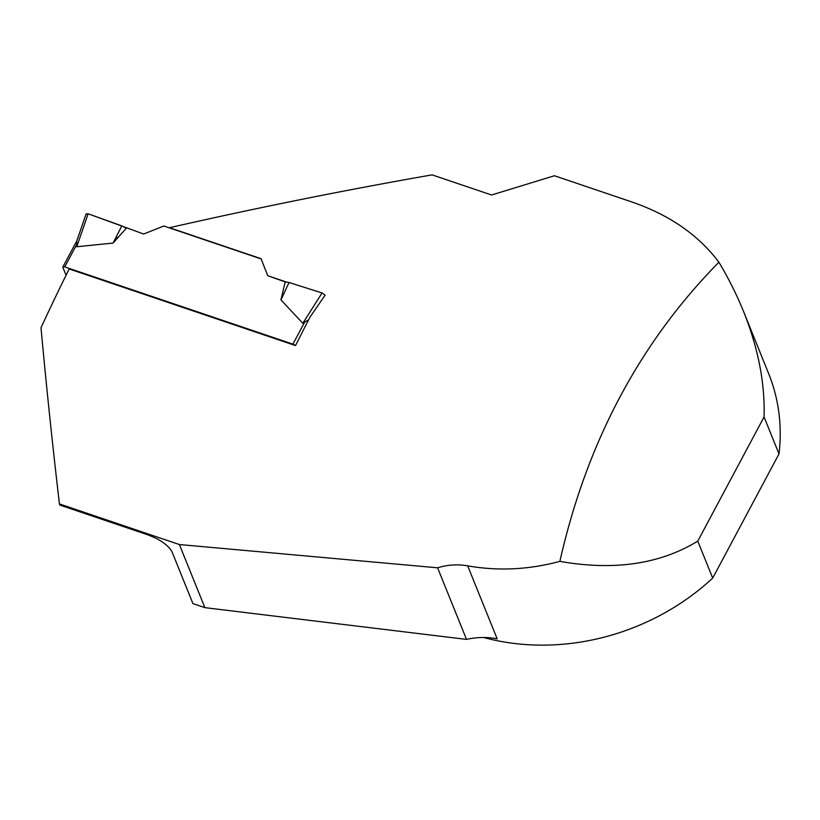 <?xml version="1.0" encoding="UTF-8"?>
<svg xmlns="http://www.w3.org/2000/svg" width="820" height="820" viewBox="0 0 820 820"><rect width="100%" height="100%" fill="white"/><g stroke="black" fill="none" stroke-linecap="round" stroke-linejoin="round"><path stroke-width="1.23" d="M66.061 275.264L62.894 267.443A2.726 1.015 28.1 0 1 62.884 266.961A2.726 1.015 28.1 0 1 64.749 266.91L292.914 344.144A2.726 1.015 28.1 0 1 295.21 345.476M76.742 241.1L76.752 246.758L113.078 243.068L126.362 228.165L121.811 225.889L88.14 213.784L76.752 246.758M308.648 319.779L302.805 323.275L280.932 299.884L285.206 281.926L289.06 282.49L322.075 292.965L302.805 323.275M286.713 282.152L267.771 275.735L285.206 281.926M261.149 258.946L163.836 226.012L143.664 234.018L88.14 213.784L86.141 213.866L76.68 241.295M86.182 214.276L88.14 213.784M113.078 243.068L121.811 225.889M169.627 227.97L169.514 227.704C256.937 207.808 344.472 190.199 432.099 174.865L491.569 194.996L554.412 175.746L631.595 201.874C669.335 214.85 698.435 234.961 718.894 262.205C639.692 342.76 586.689 442.482 559.886 561.372C528.951 569.705 498.232 571.202 467.697 565.861C457.724 564.078 447.689 564.734 437.593 567.809L179.385 544.541L59.429 503.941C52.429 443.989 46.279 385.267 41 327.774A916.524 345.825 -71.3 0 1 69.188 268.96L295.559 345.589A916.524 345.825 -71.3 0 1 310.073 317.022L325.099 295.159M325.109 295.149L322.075 292.965M280.932 299.884L289.06 282.49M267.771 275.735L261.047 258.689L169.514 227.704M179.385 544.541L204.877 607.651L192.936 603.612L172.231 552.342A21.791 8.108 -151.9 0 0 156.804 538.658L148.789 535.163L59.891 505.069L59.429 503.941M718.894 262.205C728.611 278.452 736.842 294.913 743.586 311.579C758.254 348.203 765.08 383.329 764.066 416.96L779 453.921A217.894 184.787 -22 0 0 768.699 373.746L743.586 311.579M483.697 637.509A217.894 184.787 -22 0 0 712.703 578.09L697.769 541.128C660.028 564.17 614.067 570.925 559.886 561.372M437.593 567.809L466.508 639.395L204.877 607.651M467.697 565.861L497.176 638.841A68.091 57.748 -22 0 0 466.508 639.395M697.769 541.128L764.066 416.96M712.703 578.09L779 453.921M117.803 237.769L116.05 237.216M64.749 266.91L76.393 245.098M292.914 344.144L304.558 322.332M62.884 266.961L76.834 240.834"/></g></svg>
